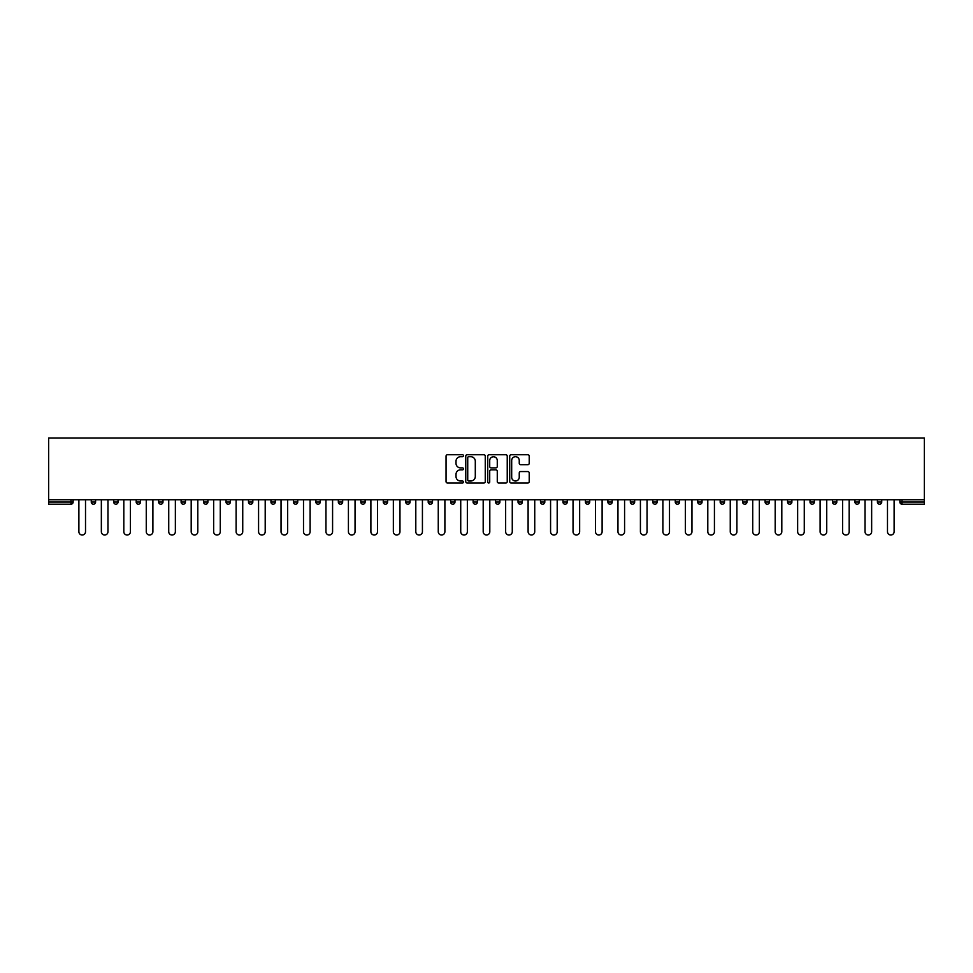 <?xml version="1.0" encoding="UTF-8"?>
<svg xmlns="http://www.w3.org/2000/svg" width="973" height="973" viewBox="0 0 973 973"><rect width="100%" height="100%" fill="white"/><g stroke="black" fill="none" stroke-linecap="round" stroke-linejoin="round"><path stroke-width="1.46" d="M463.464 455.717A0.985 0.985 0 0 0 462.479 454.732L447.458 454.732A1.411 1.411 0 0 0 446.048 456.142L446.048 481.586A1.411 1.411 0 0 0 447.458 482.997L462.479 482.997A0.985 0.985 0 0 0 463.464 482A0.985 0.985 0 0 0 462.479 481.015L460.533 481.015A4.524 4.524 0 0 1 456.009 476.49L456.009 474.374A4.524 4.524 0 0 1 460.533 469.85L462.479 469.85A0.985 0.985 0 0 0 463.464 468.864A0.985 0.985 0 0 0 462.479 467.867L460.533 467.867A4.524 4.524 0 0 1 456.009 463.355L456.009 461.226A4.524 4.524 0 0 1 460.533 456.702L462.479 456.702A0.985 0.985 0 0 0 463.464 455.717M527.804 464.693A1.411 1.411 0 0 0 529.215 463.282L529.215 456.142A1.411 1.411 0 0 0 527.804 454.732L511.129 454.732A1.411 1.411 0 0 0 509.718 456.142L509.718 481.586A1.411 1.411 0 0 0 511.129 482.997L527.804 482.997A1.411 1.411 0 0 0 529.215 481.586L529.215 472.963A1.411 1.411 0 0 0 527.804 471.552L520.664 471.552A1.411 1.411 0 0 0 519.254 472.963L519.254 477.232A3.783 3.783 0 0 1 515.471 481.015A3.783 3.783 0 0 1 511.689 477.232L511.689 460.484A3.783 3.783 0 0 1 515.471 456.702A3.783 3.783 0 0 1 519.254 460.484L519.254 463.282A1.411 1.411 0 0 0 520.664 464.693L527.804 464.693M924.35 499.745L48.65 499.745L48.65 437.984L924.35 437.984L924.35 504.209L902.032 504.209A2.165 2.165 0 0 1 899.879 502.056L899.879 499.745L899.879 502.056L924.35 502.056M485.259 456.142A1.411 1.411 0 0 0 483.849 454.732L467.174 454.732A1.411 1.411 0 0 0 465.763 456.142L465.763 481.586A1.411 1.411 0 0 0 467.174 482.997L483.849 482.997A1.411 1.411 0 0 0 485.259 481.586L485.259 456.142M489.151 454.732L505.826 454.732A1.411 1.411 0 0 1 507.237 456.142L507.237 481.586A1.411 1.411 0 0 1 505.826 482.997L498.687 482.997A1.411 1.411 0 0 1 497.276 481.586L497.276 471.26A1.411 1.411 0 0 0 495.865 469.85L491.134 469.85A1.411 1.411 0 0 0 489.711 471.26L489.711 482A0.985 0.985 0 0 1 488.726 482.997A0.985 0.985 0 0 1 487.741 482L487.741 456.142A1.411 1.411 0 0 1 489.151 454.732M73.121 499.745L73.121 502.056A2.165 2.165 0 0 1 70.968 504.209L48.65 504.209L48.65 502.056L70.968 502.056L70.968 499.745M48.65 499.745L48.65 502.056M95.585 499.745L95.585 502.056L91.267 502.056A2.165 2.165 0 0 0 93.432 504.209A2.165 2.165 0 0 1 91.267 502.056L91.267 499.745M113.732 502.056A2.165 2.165 0 0 0 115.884 504.209A2.165 2.165 0 0 0 118.049 502.056L118.049 499.745L118.049 502.056L113.732 502.056A2.165 2.165 0 0 0 115.884 504.209A2.165 2.165 0 0 1 113.732 502.056L113.732 499.745M140.513 499.745L140.513 502.056L136.196 502.056A2.165 2.165 0 0 0 138.348 504.209A2.165 2.165 0 0 1 136.196 502.056L136.196 499.745M158.648 502.056A2.165 2.165 0 0 0 160.813 504.209A2.165 2.165 0 0 0 162.978 502.056A2.165 2.165 0 0 1 160.813 504.209A2.165 2.165 0 0 0 162.978 502.056L162.978 499.745L162.978 502.056L158.648 502.056A2.165 2.165 0 0 0 160.813 504.209A2.165 2.165 0 0 1 158.648 502.056L158.648 499.745M181.112 499.745L181.112 502.056L181.112 499.745M185.429 499.745L185.429 502.056L185.429 499.745M203.576 499.745L203.576 502.056L203.576 499.745M207.894 499.745L207.894 502.056A2.165 2.165 0 0 1 205.729 504.209A2.165 2.165 0 0 1 203.576 502.056L207.894 502.056A2.165 2.165 0 0 1 205.729 504.209M228.193 504.209A2.165 2.165 0 0 0 230.358 502.056L230.358 499.745L230.358 502.056A2.165 2.165 0 0 1 228.193 504.209A2.165 2.165 0 0 1 226.04 502.056L226.04 499.745M250.657 504.209A2.165 2.165 0 0 0 252.822 502.056L252.822 499.745L252.822 502.056A2.165 2.165 0 0 1 250.657 504.209A2.165 2.165 0 0 1 248.492 502.056L248.492 499.745M273.121 504.209A2.165 2.165 0 0 0 275.274 502.056L275.274 499.745L275.274 502.056A2.165 2.165 0 0 1 273.121 504.209A2.165 2.165 0 0 1 270.956 502.056L270.956 499.745M297.738 499.745L297.738 502.056A2.165 2.165 0 0 1 295.585 504.209A2.165 2.165 0 0 1 293.42 502.056L293.42 499.745M320.202 499.745L320.202 502.056A2.165 2.165 0 0 1 318.037 504.209A2.165 2.165 0 0 1 315.884 502.056L315.884 499.745M338.336 499.745L338.336 502.056L338.336 499.745M342.666 499.745L342.666 502.056A2.165 2.165 0 0 1 340.501 504.209A2.165 2.165 0 0 1 338.336 502.056L342.666 502.056A2.165 2.165 0 0 1 340.501 504.209M360.801 499.745L360.801 502.056L360.801 499.745M365.118 499.745L365.118 502.056A2.165 2.165 0 0 1 362.965 504.209A2.165 2.165 0 0 1 360.801 502.056A2.165 2.165 0 0 0 362.965 504.209A2.165 2.165 0 0 1 360.801 502.056L365.118 502.056A2.165 2.165 0 0 1 362.965 504.209M387.582 499.745L387.582 502.056A2.165 2.165 0 0 1 385.43 504.209A2.165 2.165 0 0 1 383.265 502.056L383.265 499.745M405.729 499.745L405.729 502.056L405.729 499.745M410.047 499.745L410.047 502.056A2.165 2.165 0 0 1 407.882 504.209A2.165 2.165 0 0 1 405.729 502.056A2.165 2.165 0 0 0 407.882 504.209A2.165 2.165 0 0 1 405.729 502.056L410.047 502.056A2.165 2.165 0 0 1 407.882 504.209M432.511 499.745L432.511 502.056A2.165 2.165 0 0 1 430.346 504.209A2.165 2.165 0 0 1 428.193 502.056L428.193 499.745M450.645 499.745L450.645 502.056L450.645 499.745M454.963 499.745L454.963 502.056L454.963 499.745M477.427 499.745L477.427 502.056A2.165 2.165 0 0 1 475.274 504.209A2.165 2.165 0 0 1 473.109 502.056L473.109 499.745M495.573 499.745L495.573 502.056L495.573 499.745M499.891 499.745L499.891 502.056A2.165 2.165 0 0 1 497.726 504.209A2.165 2.165 0 0 1 495.573 502.056L499.891 502.056A2.165 2.165 0 0 1 497.726 504.209M518.037 499.745L518.037 502.056L518.037 499.745M522.355 499.745L522.355 502.056A2.165 2.165 0 0 1 520.19 504.209A2.165 2.165 0 0 1 518.037 502.056L522.355 502.056A2.165 2.165 0 0 1 520.19 504.209M544.807 499.745L544.807 502.056A2.165 2.165 0 0 1 542.654 504.209A2.165 2.165 0 0 1 540.489 502.056L540.489 499.745M565.118 504.209A2.165 2.165 0 0 0 567.271 502.056L567.271 499.745L567.271 502.056A2.165 2.165 0 0 1 565.118 504.209A2.165 2.165 0 0 1 562.953 502.056L562.953 499.745M585.418 502.056L589.735 502.056A2.165 2.165 0 0 1 587.57 504.209A2.165 2.165 0 0 0 589.735 502.056L589.735 499.745L589.735 502.056A2.165 2.165 0 0 1 587.57 504.209A2.165 2.165 0 0 1 585.418 502.056L585.418 499.745M607.882 499.745L607.882 502.056L607.882 499.745M612.199 499.745L612.199 502.056A2.165 2.165 0 0 1 610.035 504.209A2.165 2.165 0 0 1 607.882 502.056L612.199 502.056A2.165 2.165 0 0 1 610.035 504.209M634.664 499.745L634.664 502.056L630.334 502.056A2.165 2.165 0 0 0 632.499 504.209A2.165 2.165 0 0 1 630.334 502.056L630.334 499.745M652.798 499.745L652.798 502.056L652.798 499.745M657.116 499.745L657.116 502.056A2.165 2.165 0 0 1 654.963 504.209A2.165 2.165 0 0 1 652.798 502.056A2.165 2.165 0 0 0 654.963 504.209A2.165 2.165 0 0 1 652.798 502.056L657.116 502.056A2.165 2.165 0 0 1 654.963 504.209M675.262 502.056A2.165 2.165 0 0 0 677.415 504.209A2.165 2.165 0 0 0 679.58 502.056L679.58 499.745L679.58 502.056L675.262 502.056A2.165 2.165 0 0 0 677.415 504.209A2.165 2.165 0 0 1 675.262 502.056L675.262 499.745M702.044 499.745L702.044 502.056A2.165 2.165 0 0 1 699.879 504.209A2.165 2.165 0 0 1 697.726 502.056L697.726 499.745M720.178 499.745L720.178 502.056L720.178 499.745M724.508 499.745L724.508 502.056A2.165 2.165 0 0 1 722.343 504.209A2.165 2.165 0 0 1 720.178 502.056A2.165 2.165 0 0 0 722.343 504.209A2.165 2.165 0 0 1 720.178 502.056L724.508 502.056A2.165 2.165 0 0 1 722.343 504.209M746.96 499.745L746.96 502.056A2.165 2.165 0 0 1 744.807 504.209A2.165 2.165 0 0 1 742.642 502.056L742.642 499.745M769.424 499.745L769.424 502.056L765.106 502.056A2.165 2.165 0 0 0 767.271 504.209A2.165 2.165 0 0 1 765.106 502.056L765.106 499.745M791.888 499.745L791.888 502.056A2.165 2.165 0 0 1 789.723 504.209A2.165 2.165 0 0 1 787.571 502.056L787.571 499.745M814.352 499.745L814.352 502.056A2.165 2.165 0 0 1 812.187 504.209A2.165 2.165 0 0 1 810.023 502.056L810.023 499.745M836.804 499.745L836.804 502.056L832.487 502.056A2.165 2.165 0 0 0 834.652 504.209A2.165 2.165 0 0 1 832.487 502.056L832.487 499.745M859.268 499.745L859.268 502.056A2.165 2.165 0 0 1 857.116 504.209A2.165 2.165 0 0 1 854.951 502.056L854.951 499.745M881.733 499.745L881.733 502.056L877.415 502.056A2.165 2.165 0 0 0 879.568 504.209A2.165 2.165 0 0 1 877.415 502.056L877.415 499.745M93.432 504.209A2.165 2.165 0 0 0 95.585 502.056A2.165 2.165 0 0 1 93.432 504.209A2.165 2.165 0 0 1 91.267 502.056M140.513 502.056A2.165 2.165 0 0 1 138.348 504.209A2.165 2.165 0 0 0 140.513 502.056A2.165 2.165 0 0 1 138.348 504.209A2.165 2.165 0 0 1 136.196 502.056M183.277 504.209A2.165 2.165 0 0 1 181.112 502.056L185.429 502.056A2.165 2.165 0 0 1 183.277 504.209A2.165 2.165 0 0 0 185.429 502.056A2.165 2.165 0 0 1 183.277 504.209M452.81 504.209A2.165 2.165 0 0 1 450.645 502.056L454.963 502.056A2.165 2.165 0 0 1 452.81 504.209A2.165 2.165 0 0 0 454.963 502.056M634.664 502.056A2.165 2.165 0 0 1 632.499 504.209A2.165 2.165 0 0 0 634.664 502.056A2.165 2.165 0 0 1 632.499 504.209A2.165 2.165 0 0 1 630.334 502.056M769.424 502.056A2.165 2.165 0 0 1 767.271 504.209A2.165 2.165 0 0 0 769.424 502.056A2.165 2.165 0 0 1 767.271 504.209A2.165 2.165 0 0 1 765.106 502.056M836.804 502.056A2.165 2.165 0 0 1 834.652 504.209A2.165 2.165 0 0 0 836.804 502.056A2.165 2.165 0 0 1 834.652 504.209A2.165 2.165 0 0 1 832.487 502.056M879.568 504.209A2.165 2.165 0 0 0 881.733 502.056A2.165 2.165 0 0 1 879.568 504.209A2.165 2.165 0 0 1 877.415 502.056M468.731 456.702A0.985 0.985 0 0 0 467.733 457.699L467.733 480.03A0.985 0.985 0 0 0 468.731 481.015L470.774 481.015A4.524 4.524 0 0 0 475.298 476.49L475.298 461.226A4.524 4.524 0 0 0 470.774 456.702L468.731 456.702M497.276 460.557A3.783 3.783 0 0 0 493.493 456.775A3.783 3.783 0 0 0 489.711 460.557L489.711 466.456A1.411 1.411 0 0 0 491.134 467.867L495.865 467.867A1.411 1.411 0 0 0 497.276 466.456L497.276 460.557M78.886 499.745L78.886 531.708A3.308 3.308 0 0 0 82.194 535.016A3.308 3.308 0 0 0 85.515 531.708L85.515 499.745M101.35 499.745L101.35 531.708A3.308 3.308 0 0 0 104.658 535.016A3.308 3.308 0 0 0 107.967 531.708L107.967 499.745M123.814 499.745L123.814 531.708A3.308 3.308 0 0 0 127.122 535.016A3.308 3.308 0 0 0 130.431 531.708L130.431 499.745M146.266 499.745L146.266 531.708A3.308 3.308 0 0 0 149.587 535.016A3.308 3.308 0 0 0 152.895 531.708L152.895 499.745M168.73 499.745L168.73 531.708A3.308 3.308 0 0 0 172.039 535.016A3.308 3.308 0 0 0 175.359 531.708L175.359 499.745M191.195 499.745L191.195 531.708A3.308 3.308 0 0 0 194.503 535.016A3.308 3.308 0 0 0 197.811 531.708L197.811 499.745M213.659 499.745L213.659 531.708A3.308 3.308 0 0 0 216.967 535.016A3.308 3.308 0 0 0 220.275 531.708L220.275 499.745M236.111 499.745L236.111 531.708A3.308 3.308 0 0 0 239.431 535.016A3.308 3.308 0 0 0 242.739 531.708L242.739 499.745M258.575 499.745L258.575 531.708A3.308 3.308 0 0 0 261.883 535.016A3.308 3.308 0 0 0 265.203 531.708L265.203 499.745M281.039 499.745L281.039 531.708A3.308 3.308 0 0 0 284.347 535.016A3.308 3.308 0 0 0 287.655 531.708L287.655 499.745M303.503 499.745L303.503 531.708A3.308 3.308 0 0 0 306.811 535.016A3.308 3.308 0 0 0 310.119 531.708L310.119 499.745M325.955 499.745L325.955 531.708A3.308 3.308 0 0 0 329.275 535.016A3.308 3.308 0 0 0 332.584 531.708L332.584 499.745M348.419 499.745L348.419 531.708A3.308 3.308 0 0 0 351.727 535.016A3.308 3.308 0 0 0 355.048 531.708L355.048 499.745M370.883 499.745L370.883 531.708A3.308 3.308 0 0 0 374.191 535.016A3.308 3.308 0 0 0 377.5 531.708L377.5 499.745M393.347 499.745L393.347 531.708A3.308 3.308 0 0 0 396.656 535.016A3.308 3.308 0 0 0 399.964 531.708L399.964 499.745M415.799 499.745L415.799 531.708A3.308 3.308 0 0 0 419.12 535.016A3.308 3.308 0 0 0 422.428 531.708L422.428 499.745M438.264 499.745L438.264 531.708A3.308 3.308 0 0 0 441.572 535.016A3.308 3.308 0 0 0 444.892 531.708L444.892 499.745M460.728 499.745L460.728 531.708A3.308 3.308 0 0 0 464.036 535.016A3.308 3.308 0 0 0 467.356 531.708L467.356 499.745M483.192 499.745L483.192 531.708A3.308 3.308 0 0 0 486.5 535.016A3.308 3.308 0 0 0 489.808 531.708L489.808 499.745M505.644 499.745L505.644 531.708A3.308 3.308 0 0 0 508.964 535.016A3.308 3.308 0 0 0 512.272 531.708L512.272 499.745M528.108 499.745L528.108 531.708A3.308 3.308 0 0 0 531.428 535.016A3.308 3.308 0 0 0 534.736 531.708L534.736 499.745M550.572 499.745L550.572 531.708A3.308 3.308 0 0 0 553.88 535.016A3.308 3.308 0 0 0 557.201 531.708L557.201 499.745M573.036 499.745L573.036 531.708A3.308 3.308 0 0 0 576.344 535.016A3.308 3.308 0 0 0 579.653 531.708L579.653 499.745M595.5 499.745L595.5 531.708A3.308 3.308 0 0 0 598.809 535.016A3.308 3.308 0 0 0 602.117 531.708L602.117 499.745M617.952 499.745L617.952 531.708A3.308 3.308 0 0 0 621.273 535.016A3.308 3.308 0 0 0 624.581 531.708L624.581 499.745M640.416 499.745L640.416 531.708A3.308 3.308 0 0 0 643.725 535.016A3.308 3.308 0 0 0 647.045 531.708L647.045 499.745M662.881 499.745L662.881 531.708A3.308 3.308 0 0 0 666.189 535.016A3.308 3.308 0 0 0 669.497 531.708L669.497 499.745M685.345 499.745L685.345 531.708A3.308 3.308 0 0 0 688.653 535.016A3.308 3.308 0 0 0 691.961 531.708L691.961 499.745M707.797 499.745L707.797 531.708A3.308 3.308 0 0 0 711.117 535.016A3.308 3.308 0 0 0 714.425 531.708L714.425 499.745M730.261 499.745L730.261 531.708A3.308 3.308 0 0 0 733.569 535.016A3.308 3.308 0 0 0 736.889 531.708L736.889 499.745M752.725 499.745L752.725 531.708A3.308 3.308 0 0 0 756.033 535.016A3.308 3.308 0 0 0 759.341 531.708L759.341 499.745M775.189 499.745L775.189 531.708A3.308 3.308 0 0 0 778.497 535.016A3.308 3.308 0 0 0 781.805 531.708L781.805 499.745M797.641 499.745L797.641 531.708A3.308 3.308 0 0 0 800.961 535.016A3.308 3.308 0 0 0 804.27 531.708L804.27 499.745M820.105 499.745L820.105 531.708A3.308 3.308 0 0 0 823.413 535.016A3.308 3.308 0 0 0 826.734 531.708L826.734 499.745M842.569 499.745L842.569 531.708A3.308 3.308 0 0 0 845.878 535.016A3.308 3.308 0 0 0 849.186 531.708L849.186 499.745M865.033 499.745L865.033 531.708A3.308 3.308 0 0 0 868.342 535.016A3.308 3.308 0 0 0 871.65 531.708L871.65 499.745M887.485 499.745L887.485 531.708A3.308 3.308 0 0 0 890.806 535.016A3.308 3.308 0 0 0 894.114 531.708L894.114 499.745M70.968 504.209L70.968 502.056L73.121 502.056A2.165 2.165 0 0 1 70.968 504.209M902.032 499.745L902.032 504.209M115.884 504.209A2.165 2.165 0 0 0 118.049 502.056M230.358 502.056L226.04 502.056M252.822 502.056L248.492 502.056M275.274 502.056L270.956 502.056M295.585 504.209A2.165 2.165 0 0 0 297.738 502.056L293.42 502.056M318.037 504.209A2.165 2.165 0 0 0 320.202 502.056L315.884 502.056M385.43 504.209A2.165 2.165 0 0 0 387.582 502.056L383.265 502.056M430.346 504.209A2.165 2.165 0 0 0 432.511 502.056L428.193 502.056M475.274 504.209A2.165 2.165 0 0 0 477.427 502.056L473.109 502.056M542.654 504.209A2.165 2.165 0 0 0 544.807 502.056L540.489 502.056M567.271 502.056L562.953 502.056M677.415 504.209A2.165 2.165 0 0 0 679.58 502.056M699.879 504.209A2.165 2.165 0 0 0 702.044 502.056L697.726 502.056M744.807 504.209A2.165 2.165 0 0 0 746.96 502.056L742.642 502.056M789.723 504.209A2.165 2.165 0 0 0 791.888 502.056L787.571 502.056M812.187 504.209A2.165 2.165 0 0 0 814.352 502.056L810.023 502.056M857.116 504.209A2.165 2.165 0 0 0 859.268 502.056L854.951 502.056"/></g></svg>
